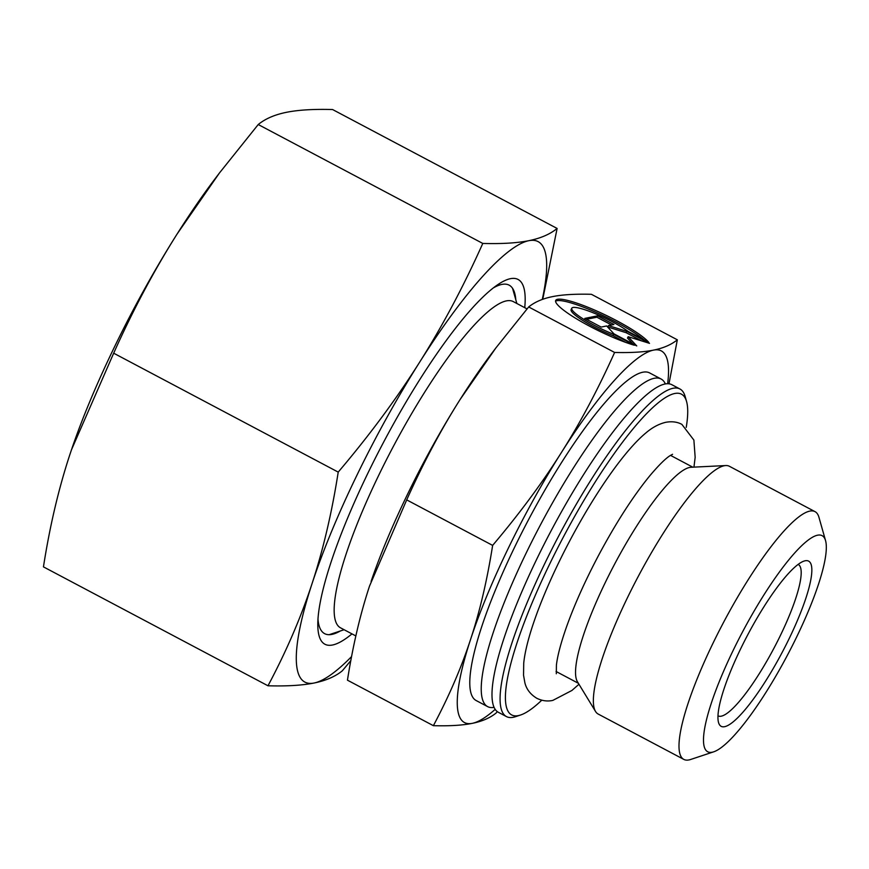 <?xml version="1.0" encoding="UTF-8"?>
<svg xmlns="http://www.w3.org/2000/svg" width="869" height="869" viewBox="0 0 869 869"><rect width="100%" height="100%" fill="white"/><g stroke="black" fill="none" stroke-linecap="round" stroke-linejoin="round"><path stroke-width="1.3" d="M686.228 427.396A181.458 37.53 117.9 0 0 686.575 401.543L685.141 396.481A185.347 38.334 117.9 0 0 679.938 388.986L671.856 384.706A185.347 38.334 117.9 0 0 664.981 384.011A185.347 38.334 117.9 0 0 648.589 393.125A185.347 38.334 117.9 0 0 537.227 558.159A185.347 38.334 117.9 0 0 492.256 688.324A185.347 38.334 117.9 0 0 498.361 712.298L506.442 716.577A185.347 38.334 117.9 0 0 515.567 716.675L520.564 715.013A181.458 37.53 117.9 0 0 541.756 700.208M578.96 684.261L571.911 690.464L552.847 700.392C547.546 701.598 542.202 700.892 536.825 698.296C530.459 694.429 526.495 689.28 524.898 682.871L523.54 675.246L523.725 663.199A145.59 30.111 -62.1 0 1 569.955 540.475A145.59 30.111 -62.1 0 1 645.493 433.273C652.011 427.602 658.8 423.931 665.86 422.28C672.063 421.204 677.407 421.91 681.883 424.387L693.886 440.083L695.157 457.311L693.951 467.131M825.55 540.605L818.946 517.294A140.181 28.992 117.9 0 0 815.013 511.635A140.181 28.992 117.9 0 0 713.199 642.821A140.181 28.992 117.9 0 0 683.805 759.397A140.181 28.992 117.9 0 0 690.703 759.463L713.688 751.826A122.268 25.288 117.9 0 0 796.482 637.346A122.268 25.288 117.9 0 0 825.55 540.605A122.268 25.288 117.9 0 0 733.317 650.088A122.268 25.288 117.9 0 0 713.688 751.826M815.013 511.635L729.395 466.284A140.181 28.992 117.9 0 0 725.778 465.556A140.181 28.992 117.9 0 0 627.57 597.47A140.181 28.992 117.9 0 0 595.537 711.461A140.181 28.992 117.9 0 0 598.176 714.046L683.805 759.397M725.778 465.556L691.029 467.272A122.268 25.288 117.9 0 0 605.378 582.328A122.268 25.288 117.9 0 0 577.44 681.763L595.537 711.461M679.938 388.986A185.347 38.334 117.9 0 0 545.308 562.439A185.347 38.334 117.9 0 0 506.442 716.577M686.575 401.543A181.458 37.53 117.9 0 0 549.686 564.014A181.458 37.53 117.9 0 0 520.564 715.013M665.372 383.935A185.347 38.334 117.9 0 0 661.081 379.003A185.347 38.334 117.9 0 0 654.216 378.297A185.347 38.334 117.9 0 0 526.462 552.456A185.347 38.334 117.9 0 0 487.596 706.595A185.347 38.334 117.9 0 0 494.081 707.366M661.081 379.003L649.632 372.931A185.347 38.334 117.9 0 0 515.013 546.395A185.347 38.334 117.9 0 0 476.147 700.533L487.596 706.595M527.038 308.897L513.253 301.586A184.576 38.171 117.9 0 0 379.199 474.311A184.576 38.171 117.9 0 0 340.496 627.809L355.856 635.945M717.979 715.806A85.662 17.717 117.9 0 0 718.066 715.85A85.662 17.717 117.9 0 0 780.297 635.684A85.662 17.717 117.9 0 0 798.253 564.448A85.662 17.717 117.9 0 0 798.166 564.394M740.757 648.589A93.45 19.324 -62.1 0 1 804.031 561.081A93.45 19.324 -62.1 0 1 789.041 638.845A93.45 19.324 -62.1 0 1 718.533 722.53A93.45 19.324 -62.1 0 1 740.757 648.589M668.978 383.805L677.331 339.812C671.226 344.743 663.286 348.176 653.51 350.12C643.81 352.108 630.84 352.89 614.611 352.456C597.959 389.497 580.134 422.986 561.157 452.912C542.256 482.892 519.423 513.72 492.636 545.395C487.151 580.177 479.786 611.559 470.542 639.53C461.385 667.544 449.001 696.265 433.381 725.68L347.448 680.177C352.933 645.385 360.298 614.003 369.542 586.032L406.703 499.881C423.355 462.851 441.17 429.362 460.157 399.425A210.276 43.483 117.9 0 0 407.572 494.2A210.276 43.483 117.9 0 0 371.096 581.394A210.276 43.483 117.9 0 0 371.085 581.415M667.642 383.729A210.276 43.483 117.9 0 0 653.51 350.12A210.276 43.483 117.9 0 0 561.157 452.912A210.276 43.483 117.9 0 0 508.571 547.687A210.276 43.483 117.9 0 0 470.542 639.53A210.276 43.483 117.9 0 0 472.28 723.345C482.056 721.4 489.997 717.968 496.101 713.036L497.296 711.613M628.081 331.393A34.695 5.67 25.9 0 0 594.309 313.264A34.695 5.67 25.9 0 0 571.791 308.223A34.695 5.67 25.9 0 0 577.928 315.36A34.695 5.67 25.9 0 0 613.688 334.293L634.348 345.243A52.564 8.581 -154.1 0 1 581.774 321.91A52.564 8.581 -154.1 0 1 555.715 300.413A52.564 8.581 -154.1 0 1 571.661 301.51A52.564 8.581 -154.1 0 1 648.741 342.343L628.081 331.393M625.669 342.375L613.014 335.684A34.695 5.67 -154.1 0 1 577.255 316.74A34.695 5.67 -154.1 0 1 571.118 309.603L571.791 308.223M644.135 339.898A52.564 8.581 25.9 0 0 570.987 302.901A52.564 8.581 25.9 0 0 555.573 301.195M641.561 340.865L626.104 332.686L607.779 326.983L608.452 325.603L626.777 331.306L649.501 343.342L628.168 336.705L636.738 345.916L614.014 333.881L606.649 325.962L601.163 327.07L584.804 318.402L597.568 315.827L613.927 324.495L608.452 325.603M626.777 331.306L626.104 332.686M611.559 324.973L596.894 317.218L586.51 319.314M597.568 315.827L596.894 317.218M632.871 343.863L627.494 338.084L628.168 336.705M613.688 334.293L613.014 335.684M406.703 499.881L492.636 545.395M433.381 725.68C449.61 726.115 462.58 725.333 472.28 723.345A210.276 43.483 117.9 0 0 495.189 709.365M495.895 347.904L492.05 352.988A210.276 43.483 117.9 0 0 460.157 399.425L495.895 347.904L528.678 306.953C534.783 302.01 542.723 298.578 552.499 296.633C562.2 294.645 575.169 293.874 591.398 294.298L677.331 339.812M528.678 306.953L614.611 352.456M317.978 619.086A197.165 40.778 117.9 0 0 319.086 625.68A197.165 40.778 117.9 0 0 340.376 630.959M524.746 307.669A206.377 42.679 117.9 0 0 497.557 284.815A206.377 42.679 117.9 0 0 368.174 472.595A206.377 42.679 117.9 0 0 317.793 624.257A206.377 42.679 117.9 0 0 351.978 633.892M113.676 353.194C132.935 310.2 154.052 270.52 177.026 234.13A249.207 51.543 117.9 0 0 114.708 346.459A249.207 51.543 117.9 0 0 71.475 449.794A249.207 51.543 117.9 0 0 71.464 449.827L113.676 353.194L338.215 472.106C331.915 512.482 323.192 549.675 312.036 583.675C300.848 617.653 286.162 651.696 267.989 685.782C286.879 686.314 302.249 685.391 314.089 683.023C325.897 680.623 335.315 676.549 342.332 670.792L350.815 660.625M542.756 299.284L557.116 228.449C550.099 234.206 540.692 238.28 528.884 240.68C517.033 243.048 501.674 243.972 482.784 243.439C463.525 286.433 442.408 326.125 419.434 362.503A249.207 51.543 117.9 0 0 357.116 474.832A249.207 51.543 117.9 0 0 312.036 583.675A249.207 51.543 117.9 0 0 314.089 683.023A249.207 51.543 117.9 0 0 351.565 656.595M542.267 299.457A249.207 51.543 117.9 0 0 528.884 240.68A249.207 51.543 117.9 0 0 419.434 362.503C396.416 398.871 369.347 435.402 338.215 472.106M267.989 685.782L43.45 566.87C49.75 526.495 58.484 489.301 69.629 455.302L71.454 449.86M219.39 173.061L214.828 179.09A249.207 51.543 117.9 0 0 177.026 234.13L219.39 173.061L258.234 124.528C265.251 118.771 274.669 114.697 286.477 112.307C298.317 109.928 313.687 109.005 332.577 109.537L557.116 228.449M258.234 124.528L482.784 243.439M515.795 299.729A197.165 40.778 117.9 0 0 499.458 285.075A197.165 40.778 117.9 0 0 493.396 287.878M692.81 467.185L670.52 455.378M516.859 303.498L512.558 288.323M556.312 673.757L556.41 665.165C557.431 656.095 560.701 643.603 566.23 627.69C574.17 605.302 584.967 581.165 598.611 555.302C616.078 522.66 633.175 496.123 649.882 475.691C658.843 465.089 665.654 458.365 670.325 455.497L672.563 454.291M344.102 629.721L329.123 634.696M578.363 683.284L556.073 671.476"/></g></svg>
